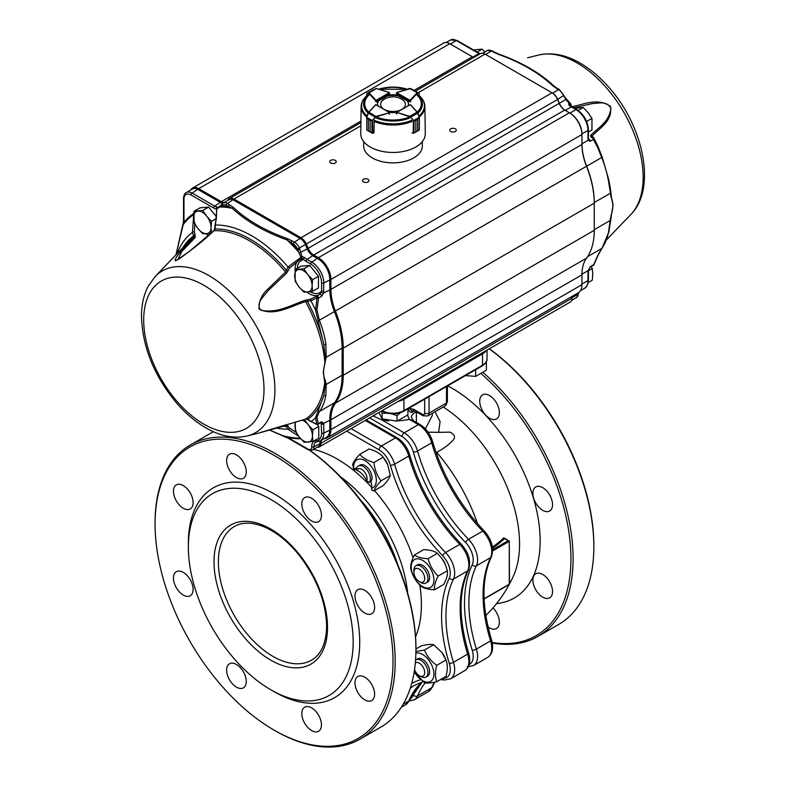 <?xml version="1.0" encoding="UTF-8"?>
<svg xmlns="http://www.w3.org/2000/svg" width="786" height="786" viewBox="0 0 786 786"><rect width="100%" height="100%" fill="white"/><g stroke="black" fill="none" stroke-linecap="round" stroke-linejoin="round"><path stroke-width="1.18" d="M275.129 730.725L274.039 730.096A168.253 97.14 -120 0 0 393.01 661.409A168.253 97.14 -120 0 0 274.039 455.34A168.253 97.14 -120 0 0 155.068 524.026A168.253 97.14 -120 0 0 274.039 730.096L275.129 730.725A169.796 98.034 -120 0 0 360.027 739.135L380.768 727.158A169.796 98.034 -120 0 0 415.932 649.433L415.932 648.175A168.253 97.14 -120 0 0 309.939 450.417M193.11 502.588A13.893 8.017 -120 0 0 187.039 488.607A13.893 8.017 -120 0 0 176.339 484.883A13.893 8.017 -120 0 0 174.207 496.015A13.893 8.017 -120 0 0 183.285 508.257A13.893 8.017 -120 0 0 190.232 508.945A13.893 8.017 -120 0 0 193.11 502.588M193.11 589.402A13.893 8.017 -120 0 0 187.039 575.421A13.893 8.017 -120 0 0 176.339 571.697A13.893 8.017 -120 0 0 174.207 582.829A13.893 8.017 -120 0 0 183.285 595.071A13.893 8.017 -120 0 0 190.232 595.759A13.893 8.017 -120 0 0 193.11 589.402M246.273 681.482A13.893 8.017 -120 0 0 240.202 667.501A13.893 8.017 -120 0 0 229.502 663.777A13.893 8.017 -120 0 0 227.37 674.909A13.893 8.017 -120 0 0 236.448 687.151A13.893 8.017 -120 0 0 243.395 687.838A13.893 8.017 -120 0 0 246.273 681.482M321.454 724.889A13.893 8.017 -120 0 0 315.392 710.908A13.893 8.017 -120 0 0 304.683 707.184A13.893 8.017 -120 0 0 302.561 718.316A13.893 8.017 -120 0 0 311.629 730.558A13.893 8.017 -120 0 0 318.576 731.245A13.893 8.017 -120 0 0 321.454 724.889M374.617 694.195A13.893 8.017 -120 0 0 368.555 680.214A13.893 8.017 -120 0 0 357.846 676.491A13.893 8.017 -120 0 0 355.724 687.622A13.893 8.017 -120 0 0 364.792 699.864A13.893 8.017 -120 0 0 371.739 700.552A13.893 8.017 -120 0 0 374.617 694.195M374.617 607.382A13.893 8.017 -120 0 0 368.555 593.401A13.893 8.017 -120 0 0 357.846 589.677A13.893 8.017 -120 0 0 355.724 600.809A13.893 8.017 -120 0 0 364.792 613.051A13.893 8.017 -120 0 0 371.739 613.738A13.893 8.017 -120 0 0 374.617 607.382M321.454 515.292A13.893 8.017 -120 0 0 315.392 501.311A13.893 8.017 -120 0 0 304.683 497.597A13.893 8.017 -120 0 0 302.561 508.729A13.893 8.017 -120 0 0 311.629 520.971A13.893 8.017 -120 0 0 318.576 521.658A13.893 8.017 -120 0 0 321.454 515.292M246.273 471.885A13.893 8.017 -120 0 0 240.202 457.904A13.893 8.017 -120 0 0 229.502 454.19A13.893 8.017 -120 0 0 227.37 465.322A13.893 8.017 -120 0 0 236.448 477.564A13.893 8.017 -120 0 0 243.395 478.252A13.893 8.017 -120 0 0 246.273 471.885M270.767 689.764L274.039 691.651A121.172 69.964 -120 0 0 359.723 642.182A121.172 69.964 -120 0 0 274.039 493.785A121.172 69.964 -120 0 0 188.355 543.254L188.355 547.027A116.544 67.282 -120 0 0 270.767 689.764A116.544 67.282 -120 0 0 353.169 642.182A116.544 67.282 -120 0 0 270.767 499.454A116.544 67.282 -120 0 0 188.355 547.027M400.585 412.66L397.009 415.578L391.467 413.809M387.272 413.19L382.094 413.269L381.357 411.117M382.094 413.269L382.094 418.84L378.891 412.532M397.009 415.578L397.009 421.149L382.094 418.84M407.924 409.27L407.924 414.841L397.009 421.149M425.354 428.851L432.369 415.372M409.565 407.865L409.811 408.484L413.593 409.251A3.085 1.778 120 0 0 414.232 410.665L423.123 415.794L427.751 415.941A6.17 3.566 -120 0 0 429.028 413.122L429.028 396.625M375.177 414.389L372.466 416.246M469.213 664.465A17.135 9.894 -120 0 0 472.209 650.199A130.584 75.397 60 0 1 472.209 564.928A17.135 9.894 -120 0 0 465.538 542.458A130.584 75.397 60 0 1 413.318 452.009A17.135 9.894 -120 0 0 402.039 436.623A3.085 1.778 -60 0 1 404.22 432.84L382.527 420.314L373.124 415.873M467.336 666.764L473.398 665.634A20.22 11.672 -120 0 0 476.395 649.089A127.499 73.609 60 0 1 476.395 565.832A20.22 11.672 -120 0 0 468.515 539.314A127.499 73.609 60 0 1 417.533 450.997A20.22 11.672 -120 0 0 404.22 432.84L418.407 424.646A3.085 1.778 120 0 1 419.95 424.489L413.701 420.883L409.339 419.41L407.551 415.175M414.212 410.646L412.601 412.208C411.127 412.935 409.594 411.913 407.993 409.152L407.895 408.828M413.014 410.174L412.601 412.208L409.811 408.484L407.993 409.152M358.357 466.029L359.988 465.086A9.963 5.757 60 0 1 369.391 469.92A9.963 5.757 60 0 1 370.913 481.523L369.273 482.466A9.963 5.757 -120 0 0 367.75 470.863A9.963 5.757 -120 0 0 358.357 466.029A9.963 5.757 -120 0 0 356.451 468.937L356.706 470.313A13.893 8.017 60 0 1 366.698 480.865A7.654 4.421 -120 0 0 363.771 471.03A7.654 4.421 -120 0 0 356.706 470.313M415.932 648.971L421.384 645.817C427.25 644.422 431.347 644.058 433.675 644.726L441.889 652.488A16.162 9.334 60 0 1 442.037 652.685A16.162 9.334 60 0 1 445.151 658.078L445.298 658.413M384.158 458.484L384.442 458.877A16.162 9.334 60 0 1 387.557 464.271A16.162 9.334 60 0 1 387.596 464.359M414.409 555.004C417.307 557.176 421.876 558.404 428.115 558.679C429.795 565.399 433.145 571.186 438.156 576.059C435.287 581.561 434.059 586.13 434.481 589.765C428.282 589.5 423.713 588.272 420.775 586.091C415.794 581.276 412.454 575.48 410.744 568.71C410.312 565.114 411.53 560.546 414.409 555.004L423.644 549.679C429.981 549.856 434.55 551.084 437.35 553.354L442.037 558.63A16.162 9.334 60 0 1 445.151 564.024A16.162 9.334 60 0 1 445.279 564.328M441.86 558.394L445.269 564.299L447.381 570.724C447.961 574.232 446.733 578.801 443.707 584.43L434.481 589.765M437.35 553.354L428.115 558.679M447.381 570.724L438.156 576.059M433.528 576.403A16.054 9.265 60 0 1 419.626 584.43A16.054 9.265 60 0 1 414.536 559.563A16.054 9.265 60 0 1 433.528 576.403M419.292 581.611L420.932 582.554A9.963 5.757 -120 0 0 425.914 583.045L427.555 582.102A9.963 5.757 60 0 0 427.555 570.587A9.963 5.757 60 0 0 417.582 564.839L415.951 565.782A9.963 5.757 -120 0 0 413.888 570.341L413.888 572.237A7.654 4.421 -120 0 0 419.292 581.611A7.654 4.421 -120 0 0 423.123 581.984A7.654 4.421 -120 0 0 423.123 573.151A7.654 4.421 -120 0 0 415.47 568.73A7.654 4.421 -120 0 0 413.888 572.237M427.555 582.102L425.914 583.045A9.963 5.757 -120 0 0 425.914 571.54A9.963 5.757 -120 0 0 415.951 565.782M442.037 652.685L445.967 660.014C447.755 664.406 447.755 669.859 445.967 676.392L436.731 681.717C431.003 683.044 426.906 683.407 424.45 682.818L414.222 671.755M433.675 644.726L424.45 650.051C426.877 656.074 430.974 661.173 436.731 665.339C435.08 671.725 435.08 677.188 436.731 681.717M415.922 651.407L424.45 650.051M445.967 660.014L436.731 665.339M415.892 653.068A16.054 9.265 60 0 1 430.158 662.166A16.054 9.265 60 0 1 432.398 679.752A16.054 9.265 60 0 1 414.242 671.627M415.951 659.837L417.582 658.884A9.963 5.757 60 0 1 427.555 664.642A9.963 5.757 60 0 1 427.555 676.157L425.914 677.1A9.963 5.757 -120 0 0 425.914 665.585A9.963 5.757 -120 0 0 415.951 659.837A9.963 5.757 -120 0 0 415.568 660.093M414.546 669.662A7.654 4.421 -120 0 0 419.292 675.655L420.932 676.599A9.963 5.757 -120 0 0 425.914 677.1M420.932 676.599L419.292 675.655A7.654 4.421 -120 0 0 424.705 672.531A7.654 4.421 -120 0 0 419.292 663.168A7.654 4.421 -120 0 0 415.342 662.863M356.736 467.994A13.893 8.017 -120 0 0 354.899 468.603A13.893 8.017 -120 0 0 353.788 469.488L352.659 464.438C353.366 462.04 355.734 458.67 359.762 454.337L368.988 449.012C375.482 450.692 380.218 453.424 383.175 457.206L387.655 464.487L390.269 475.491C389.718 477.8 387.351 481.16 383.175 485.581L373.949 490.916L371.847 490.258L371.513 488.204A13.893 8.017 -120 0 0 370.913 481.523M359.762 454.337C362.818 458.012 367.543 460.743 373.949 462.532C374.647 469.556 377.015 475.648 381.043 480.816C377.034 485.119 374.667 488.489 373.949 490.916M383.175 457.206L373.949 462.532M390.269 475.491L381.043 480.816M353.71 470.372L356.49 468.761M353.788 469.488A16.054 9.265 60 0 1 361.413 459.211A16.054 9.265 60 0 1 375.109 473.673A16.054 9.265 60 0 1 371.513 488.204M369.273 482.466L366.698 480.865M492.321 643.056A169.796 98.034 -120 0 0 537.938 636.414L558.679 624.448A169.796 98.034 -120 0 0 593.843 546.712L593.843 545.455A168.253 97.14 -120 0 0 489.344 348.768M487.998 626.815A13.893 8.017 -120 0 0 489.54 627.847A13.893 8.017 -120 0 0 496.487 628.535A13.893 8.017 -120 0 0 493.009 607.883M542.713 597.154A13.893 8.017 -120 0 0 549.66 597.841A13.893 8.017 -120 0 0 549.66 581.797A13.893 8.017 -120 0 0 535.767 573.78A13.893 8.017 -120 0 0 532.888 580.137A13.893 8.017 -120 0 0 542.713 597.154M542.713 510.33A13.893 8.017 -120 0 0 549.66 511.018A13.893 8.017 -120 0 0 549.66 494.984A13.893 8.017 -120 0 0 535.767 486.956A13.893 8.017 -120 0 0 532.888 493.323A13.893 8.017 -120 0 0 542.713 510.33M489.54 418.25A13.893 8.017 -120 0 0 496.487 418.938A13.893 8.017 -120 0 0 496.487 402.894A13.893 8.017 -120 0 0 482.594 394.877A13.893 8.017 -120 0 0 479.725 401.233A13.893 8.017 -120 0 0 489.54 418.25M492.223 642.516A168.253 97.14 -120 0 0 570.793 552.126A168.253 97.14 -120 0 0 481.474 373.969M434.972 411.776L440.101 421.512L438.637 432.329L450.172 432.143C454.799 434.835 455.703 437.576 452.903 440.366C448.875 444.738 443.471 448.727 436.711 452.343L436.132 452.677M505.369 538.764L503.806 537.87A126.684 73.137 180 0 1 492.409 547.115M505.477 539.176L503.806 537.87M428.056 432.172L438.637 432.329M537.938 636.414A169.796 98.034 -120 0 0 568.907 519.929A169.796 98.034 -120 0 0 483.341 372.711M593.843 546.712A169.796 98.034 -120 0 0 489.236 348.837M360.027 739.135A169.796 98.034 -120 0 0 360.027 543.077A169.796 98.034 -120 0 0 190.232 445.043A169.796 98.034 -120 0 0 155.068 522.769L155.068 524.026M415.932 649.433A169.796 98.034 -120 0 0 309.674 450.368M213.419 431.73A169.796 98.034 -120 0 0 210.972 433.066L190.232 445.043M227.498 200.548L228.451 199.359A9.265 5.345 60 0 1 229.345 198.583A9.265 5.345 60 0 1 233.982 199.045L300.999 237.745A9.265 5.345 60 0 1 306.53 244.446L308.151 248.317A9.265 5.345 -120 0 0 313.673 255.018L318.35 257.72A17.754 10.247 60 0 1 330.906 279.452L330.906 289.395A46.305 26.734 -120 0 0 335.524 311.413A77.175 44.556 60 0 1 343.217 348.11L343.217 375.246A77.175 44.556 60 0 1 335.524 403.061A46.305 26.734 -120 0 0 330.906 419.753L330.906 429.618A17.754 10.247 60 0 1 327.231 437.743L578.27 292.814A17.754 10.247 -120 0 0 581.945 284.679L581.945 274.815A46.305 26.734 60 0 1 586.562 258.122A77.175 44.556 -120 0 0 594.255 230.308L594.255 203.171A77.175 44.556 -120 0 0 586.562 166.475A46.305 26.734 60 0 1 581.945 144.457L581.945 134.524A17.754 10.247 -120 0 0 569.398 112.781L564.721 110.079A9.265 5.345 60 0 1 559.19 103.379L557.569 99.508A9.265 5.345 -120 0 0 552.047 92.807L485.021 54.106A9.265 5.345 -120 0 0 480.393 53.654L415.352 91.205M588.311 139.368L588.576 139.181A1.543 1.1 164.2 0 1 588.183 140.232L581.945 143.828A47.081 27.186 -120 0 0 586.641 166.21A76.409 44.114 60 0 1 594.255 202.542L594.255 203.171L343.217 348.11L342.126 348.11A76.409 44.114 -120 0 0 334.502 311.777A47.081 27.186 60 0 1 329.815 289.395L329.815 279.452A16.978 9.805 -120 0 0 317.809 258.663L313.133 255.961A10.031 5.797 60 0 1 307.139 248.7L305.528 244.829A8.489 4.903 -120 0 0 300.458 238.689L233.432 199.988A8.489 4.903 -120 0 0 229.188 199.575L223.165 203.053A8.489 4.903 60 0 1 227.409 203.466L233.324 207.396C247.03 220.257 265.128 230.711 287.627 238.748L294.436 242.167A8.489 4.903 60 0 1 299.505 248.307L302.011 256.56L304.752 257.611A10.031 5.797 -120 0 0 307.11 259.439L311.787 262.141A16.978 9.805 60 0 1 323.793 282.931L323.586 292.991L321.661 296.293L318.546 298.09L316.925 309.998L315.55 310.136L317.082 297.815L316.65 296.214A1.543 0.894 60 0 1 316.679 296.194A1.543 0.894 60 0 1 317.456 296.273A1.543 0.894 60 0 1 318.546 298.09L317.082 297.815L310.912 300.802L305.567 301.578C291.036 306.049 274.068 316.905 259.115 309.026C258.673 301.126 261.856 294.239 268.635 288.344L285.564 272.025L288.02 266.975L302.011 256.56A1.543 0.678 -90.8 0 1 301.726 258.653L303.298 259.223A1.543 0.54 -45.5 0 1 304.752 257.611M572.061 106.837L569.654 104.97A1.543 0.54 134.5 0 0 568.936 105.088A10.031 5.797 -120 0 0 571.284 106.916A1.543 0.894 120 0 1 572.061 106.837L576.737 109.539C583.87 114.422 587.761 121.162 588.429 129.778A1.543 0.894 180 0 1 587.977 130.407L581.945 133.885L581.945 134.524L581.945 133.885A16.978 9.805 60 0 0 569.938 113.096L569.398 112.781L318.35 257.72L311.787 262.141A1.543 0.894 -60 0 0 310.696 264.027L306.019 261.325A1.543 0.894 -60 0 1 307.11 259.439L313.673 255.018L564.721 110.079M576.737 109.539A1.543 0.894 120 0 0 575.971 109.618L569.938 113.096L569.398 112.781M473.86 57.417A9.265 5.345 60 0 1 472.347 56.749L449.769 43.711A12.35 7.133 -120 0 0 443.599 43.102L192.55 188.041A12.35 7.133 60 0 1 198.73 188.65L221.308 201.688A9.265 5.345 -120 0 0 223.99 202.572M557.077 88.228L553.747 85.841C539.746 72.764 521.472 62.202 498.923 54.165A1.543 0.668 109.8 0 1 499.061 54.273C521.55 62.271 539.785 72.793 553.766 85.861A1.543 1.071 132.8 0 0 552.696 85.713L556.301 88.307A1.543 0.894 120 0 1 557.077 88.228L559.386 89.565A1.543 0.894 120 0 0 558.61 89.643L552.587 93.121A8.489 4.903 60 0 1 557.657 99.262L559.278 103.133A10.031 5.797 -120 0 0 565.252 110.384M552.047 92.807L552.587 93.121L552.047 92.807L300.999 237.745L294.436 242.167A1.543 0.894 -60 0 0 293.345 244.053L291.026 242.717A1.543 0.894 -60 0 1 292.117 240.83M317.544 441.653A1.543 1.208 -93.1 0 1 317.112 441.791L315.933 442.125A10.031 5.797 -120 0 0 313.86 446.792A6.946 4.009 60 0 1 312.415 450.024L318.448 446.546A6.946 4.009 -120 0 0 319.882 443.314A10.031 5.797 60 0 1 320.236 440.897M321.847 439.964A9.265 5.345 -120 0 0 320.973 443.304A7.722 4.461 60 0 1 319.371 446.9A7.722 4.461 60 0 1 317.308 447.205M327.231 437.743A17.754 10.247 60 0 1 324.382 438.568A9.265 5.345 -120 0 0 324.245 438.578M325.208 362.66C322.997 369.774 322.997 375.639 325.208 380.237L326.21 384.433L325.856 395.545C324.687 401.951 322.555 407.266 319.44 411.481L316.925 417.504L318.281 423.664L321.7 421.689L323.753 423.251L323.793 433.096A16.978 9.805 60 0 1 320.275 440.877L326.298 437.399A16.978 9.805 -120 0 0 329.815 429.618L329.815 419.753A47.081 27.186 60 0 1 334.502 402.786A76.409 44.114 -120 0 0 342.126 375.246L342.126 348.11L326.21 357.296L324.923 362.651L325.149 357.414L323.832 344.523L315.55 310.136A111.818 64.56 60 0 0 310.912 300.802L310.706 299.122L316.65 296.214M190.792 189.947A12.35 7.133 60 0 1 192.55 188.041M222.635 203.417A10.031 5.797 60 0 1 220.758 202.631L198.18 189.593A11.574 6.681 -120 0 0 192.393 189.023L186.37 192.501A11.574 6.681 60 0 1 192.157 193.071L214.735 206.109A10.031 5.797 -120 0 0 217.093 207.003L217.408 207.71L219.992 206.305M319.371 446.9L570.42 301.962A7.722 4.461 -120 0 0 572.021 298.425A7.722 4.461 -120 0 0 572.012 298.366A9.265 5.345 60 0 1 572.012 298.297A9.265 5.345 60 0 1 572.296 296.253M363.682 141.588L363.682 145.921A29.328 16.928 0 0 0 393.01 162.859A29.328 16.928 0 0 0 422.337 145.921L422.337 141.588M330.69 163.007A3.242 1.867 0 0 0 334.217 163.409A3.242 1.867 0 0 0 336.221 161.68A3.242 1.867 0 0 0 332.979 159.804A3.242 1.867 0 0 0 329.737 161.68A3.242 1.867 0 0 0 330.69 163.007M363.437 181.91A3.242 1.867 0 0 0 366.964 182.313A3.242 1.867 0 0 0 368.968 180.584A3.242 1.867 0 0 0 365.726 178.717A3.242 1.867 0 0 0 362.484 180.584A3.242 1.867 0 0 0 363.437 181.91M450.751 131.498A3.242 1.867 0 0 0 454.288 131.901A3.242 1.867 0 0 0 456.283 130.171A3.242 1.867 0 0 0 453.041 128.295A3.242 1.867 0 0 0 449.798 130.171A3.242 1.867 0 0 0 450.751 131.498M217.093 207.003A1.543 1.14 -80.3 0 0 216.366 209.037A11.574 6.681 60 0 1 213.645 207.995L191.067 194.967A10.031 5.797 -120 0 0 183.973 199.064L183.973 222.32L183.187 224.6A1.543 0.501 -164 0 1 183.138 224.393A1.543 0.501 -164 0 1 183.334 224.226M193.69 214.549A126.575 73.078 -120 0 0 183.187 224.6L176.015 254.792M193.778 213.566A1.543 1.258 -123.8 0 0 193.7 213.438A127.509 73.619 60 0 0 183.973 222.32A1.543 0.894 180 0 1 183.521 221.691L175.956 254.861M216.366 209.037L216.72 209.577M216.572 208.968A1.543 1.346 49.2 0 1 217.005 207.946L217.005 207.946A1.543 1.346 49.2 0 1 217.408 207.71A1.543 1.169 -101.7 0 0 216.828 208.762L215.05 229.011L214.008 230.711C202.12 241.95 189.298 252.001 175.524 260.864C173.136 258.28 186.577 245.782 194.004 237.166L192.452 232.41L193.602 216.13M300.154 259.498L301.726 258.653A1.543 0.521 -111.5 0 1 300.861 257.277L297.835 249.928A127.509 73.619 60 0 0 291.026 242.717L286.959 239.897C264.41 231.782 246.175 221.249 232.253 208.319L226.319 205.362A6.946 4.009 -120 0 0 222.173 205.598L219.972 206.973A1.543 0.835 -132.9 0 1 220.07 206.187A1.543 0.835 -132.9 0 1 220.129 206.148M233.324 207.396A1.543 1.071 -47.2 0 0 232.253 208.319A126.575 73.078 -120 0 0 219.972 206.973L216.828 208.762A1.543 0.678 174.9 0 0 216.474 209.253L216.474 209.253A1.543 0.678 174.9 0 0 216.474 209.282C216.848 218.921 215.836 220.994 215.03 224.993L215.354 225.022A111.818 64.56 60 0 1 288.02 266.975L289.621 267.967L288.275 270.404A1.543 0.924 -164.7 0 1 286.183 270.079A108.134 62.428 60 0 0 215.05 229.011A1.543 0.599 -2.5 0 1 214.657 228.628L215.03 224.993M220.08 206.915A1.543 0.855 -134.2 0 1 220.178 206.099A1.543 0.855 -134.2 0 1 220.335 205.991M229.718 204.802A1.543 0.894 -60 0 0 228.628 206.698A127.509 73.619 60 0 0 221.819 206.03A1.543 1.228 -141.1 0 1 221.711 204.439A1.543 1.228 -141.1 0 1 221.711 204.429A1.543 1.228 -141.1 0 1 221.917 204.242M283.952 435.768A1.543 0.698 -69 0 1 283.402 435.945A1.543 0.698 -69 0 1 283.265 435.837L287.892 437.527L307.857 449.052A5.404 3.115 -120 0 0 311.678 446.802A11.574 6.681 60 0 1 315.933 440.877A15.435 8.911 -120 0 0 321.612 433.096L321.14 422.446M269.618 430.05L283.265 435.837A126.575 73.078 -120 0 0 300.124 438.057M312.415 450.024L308.171 449.759L288.216 438.234A1.543 0.894 -60 0 1 287.892 437.527A127.509 73.619 60 0 0 300.763 438.775M300.733 252.591L299.25 252.738A126.575 73.078 -120 0 0 286.959 239.897A1.543 0.668 -70.2 0 1 287.627 238.748M323.793 424.008A1.543 0.894 180 0 1 321.612 424.008A19.08 11.014 -120 0 0 320.904 422.583M563.857 95.293L557.569 99.508L297.491 249.083L297.835 249.928L299.849 249.152M299.181 252.581L300.724 252.404L308.151 248.317L565.812 99.547A1.543 0.56 138.6 0 0 566.058 98.702L565.94 98.564A1.543 0.56 140 0 1 565.949 98.584A1.543 0.56 140 0 1 565.694 99.429L564.201 96.138M316.473 424.302L311.177 421.581L316.827 424.234A1.543 0.531 -61.9 0 1 316.473 424.302A1.543 1.543 0 0 0 317.966 424.283A1.543 0.894 60 0 0 318.281 423.664A1.543 1.238 155.8 0 1 316.827 424.234L315.55 417.788L323.832 395.427L325.149 384.835L323.252 372.535L324.923 362.651A106.827 61.681 -120 0 0 305.567 301.578A1.543 0.59 67.3 0 0 304.703 300.419L308.102 299.692A1.543 1.061 88.8 0 0 307.572 301.686A108.134 62.428 60 0 1 323.832 344.523A1.543 0.688 171.8 0 0 325.856 344.239L326.21 357.296A1.543 0.737 -172.4 0 1 325.149 357.414M316.925 417.504A1.543 1.297 -176.2 0 1 315.55 417.788A111.818 64.56 60 0 1 311.177 421.581L307.807 419.331L305.646 419.125A1.543 0.707 -105.7 0 0 305.774 419.056L307.807 419.331A108.134 62.428 60 0 0 323.832 395.427A1.543 1.061 -169.9 0 0 325.856 395.545M325.208 380.237A1.543 1.169 154.1 0 1 324.923 380.483A106.827 61.681 -120 0 1 305.774 419.056L259.233 432.919L285.632 425.639A1.543 1.081 74.9 0 1 285.485 425.668L286.084 426.395L285.485 425.668M316.719 296.175L319.764 294.416L321.612 290.948A1.543 0.894 0 0 0 323.793 290.948M321.13 292.402A1.543 0.619 12.1 0 0 323.586 292.991L330.906 289.395L581.945 144.457M319.764 294.416A1.543 0.894 60 0 1 319.794 294.396L319.794 294.396A1.543 0.894 60 0 1 320.963 294.779A1.543 0.894 60 0 1 321.661 296.293M316.925 309.998L319.44 320.482C322.545 328.263 324.677 336.182 325.856 344.239M300.213 259.478A1.543 1.258 -112.4 0 1 301.844 260.294A18.52 10.69 -120 0 0 297.285 268.34M306.019 261.325A11.574 6.681 60 0 1 303.298 259.223L301.844 260.294M308.102 299.692L310.706 299.122M288.275 270.404L286.399 273.361A1.543 0.629 -130.6 0 0 285.564 272.025A106.827 61.681 -120 0 0 214.008 230.711A1.543 0.648 48.2 0 0 213.723 230.789L214.657 228.628M286.399 273.361L267.633 291.144C263.31 297.187 255.322 303.298 260.932 310.293C277.134 313.28 288.649 306.216 304.703 300.419M300.046 259.557L289.621 267.967M194.761 224.039L194.397 231.968L195.35 237.284A1.543 1.012 -137 0 0 194.004 237.166A106.827 61.681 -120 0 0 188.296 242.019L155.166 276.495A93.347 53.9 60 0 1 255.568 324.844A93.347 53.9 60 0 1 247.236 435.975L258.437 433.204M195.35 237.284L181.713 251.628L177.734 259.734L190.576 250.547M195.301 234.572A1.543 0.55 143.7 0 0 193.661 235.918A108.134 62.428 60 0 0 182.853 247.678M194.397 231.968A1.543 0.757 176.5 0 0 192.452 232.41A111.818 64.56 60 0 0 177.125 253.642M298.611 436.171L287.882 429.156L286.084 426.395A108.134 62.428 60 0 1 282.911 426.376M260.146 432.624L286.32 424.735L289.494 428.026L295.919 432.162M289.494 428.026A1.543 1.002 128.9 0 1 287.882 429.156A111.818 64.56 60 0 1 276.564 428.115M288.177 426.012A1.543 0.835 166.2 0 1 286.084 426.395M286.32 424.735A1.543 1.081 74.9 0 1 285.632 425.639M492.36 50.874L487.349 50.52A8.489 4.903 60 0 1 491.594 50.943A1.543 0.894 120 0 1 492.36 50.874L494.679 52.2A1.543 0.894 120 0 0 493.903 52.279L498.403 54.362C520.666 62.271 538.764 72.725 552.696 85.713M494.679 52.2L498.923 54.165A1.543 0.668 109.8 0 0 498.403 54.362M597.841 255.312L601.703 248.523A1.543 1.228 36.2 0 0 602.017 248.248L598.185 255.037A1.543 0.874 26.8 0 1 597.841 255.312L593.666 264.676A1.543 0.894 60 0 1 593.342 265.295A1.543 1.543 0 0 0 594.01 264.509A1.543 0.501 21.1 0 1 593.666 264.676L590.247 266.65L587.977 271.484A1.543 0.894 0 0 0 588.429 270.856L588.429 279.944C587.977 284.719 586.651 287.519 584.46 288.344L580.471 290.643M566.018 98.653A126.575 73.078 -120 0 1 566.058 98.702L569.202 102.357L568.612 102.642L565.812 99.547M569.3 104.174A1.543 0.914 -152.8 0 0 569.388 104.057A1.543 0.914 -152.8 0 0 568.612 102.642L568.936 105.088M587.564 256.688L601.703 248.523C604.827 244.289 607.087 238.905 608.482 232.371A1.543 1.032 11.3 0 0 608.924 231.811L602.017 248.248M608.482 232.371L610.172 220.493A1.543 0.737 7.6 0 0 610.604 220.06A1.543 0.737 7.6 0 0 610.614 220.031L611.174 215.138L610.172 220.493L594.255 229.679M608.924 231.811L610.614 220.031M588.429 129.778L588.429 137.796A1.543 0.894 180 0 1 587.977 138.424L588.183 140.232L590.207 141.244L593.322 139.446A1.543 1.14 150.1 0 0 593.597 138.169A1.543 1.543 -70.5 0 0 592.742 137.432L592.742 137.432A1.543 1.543 -70.5 0 0 591.494 137.53M608.482 181.065C607.077 173.146 604.817 165.296 601.703 157.514L602.204 157.053L608.934 180.436A1.543 0.717 -9.5 0 1 608.482 181.065L611.174 197.551A1.543 1.169 -25.9 0 0 611.38 197.266L613.06 205.215L611.38 215.099A106.827 61.681 -120 0 1 610.241 223.047M611.174 197.551C613.385 202.12 613.385 207.976 611.174 215.138M610.417 191.175L611.38 197.266A106.827 61.681 -120 0 0 609.317 182.892M608.934 180.436L610.417 191.224M317.76 321.15L601.703 157.514L597.841 147.817A1.543 0.786 -25.6 0 0 598.205 146.943L602.096 156.994M597.841 147.817L593.322 139.446A1.543 0.894 60 0 0 592.231 137.629A1.543 0.894 60 0 0 591.465 137.55A1.543 0.894 60 0 0 591.426 137.57L591.622 136.931A1.543 1.523 -17.3 0 1 593.568 137.609L598.205 146.943A111.818 64.56 60 0 0 593.568 137.609L598.372 147.296M591.622 136.931L590.728 136.528A1.543 1.277 -81.4 0 1 591.426 136.41L593.518 137.521M590.728 136.528L590.669 135.32A1.543 1.14 50 0 1 592.025 136.184L592.369 137.255M572.188 106.906A1.543 1.1 -106.2 0 0 572.021 106.631C583.684 104.725 596.741 97.385 610.388 106.228C613.139 121.152 599.413 128.01 592.025 136.184A106.827 61.681 -120 0 1 592.241 136.587M590.669 135.32C599.816 126.566 609.052 121.643 610.958 108.213C606.468 100.569 598.971 103.398 592.605 103.516L573.77 107.829M571.668 106.591L572.021 106.631A106.827 61.681 -120 0 0 571.373 105.874M570.548 105.776A1.543 1.434 -42.1 0 0 570.675 103.781L570.832 104.017M565.478 97.955L565.989 98.505A111.818 64.56 60 0 1 570.675 103.781L569.27 102.445A1.543 1.533 145.5 0 0 569.202 102.357M569.437 103.929A1.543 1.533 145.5 0 0 569.27 102.445M527.573 57.781L538.783 55.01A93.347 53.9 60 0 1 623.809 112.241A93.347 53.9 60 0 1 630.863 214.49L606.625 239.71M408.435 104.017A15.435 8.911 0 0 0 407.403 101.109L407.403 100.48A15.435 8.911 0 0 1 408.445 103.703A15.435 8.911 0 0 1 408.072 105.658M397.559 95.185L407.403 100.844L398.6 96.03A15.435 8.911 0 0 0 387.429 96.03L389.601 93.888M378.626 100.873L378.626 101.109A15.435 8.911 0 0 0 377.585 104.017M398.6 95.391A15.435 8.911 0 0 0 387.429 95.391M375.433 101.502L376.661 101.61M378.626 100.48A15.435 8.911 0 0 0 377.575 103.703A15.435 8.911 0 0 0 377.938 105.629M389.551 112.388A15.435 8.911 0 0 0 396.449 112.388M396.409 113.459L396.822 113.852L396.959 112.418L409.771 116.367L413.593 120.464L415.823 120.435L413.986 120.671M410.587 101.502L407.403 100.48M419.125 117.713L417.602 119.413L419.262 117.055A31.882 18.412 180 0 0 424.892 106.464L425.275 133.679A32.265 18.628 180 0 1 393.01 152.455A32.265 18.628 180 0 1 360.754 133.679L361.128 106.464A31.882 18.412 180 0 0 366.718 117.026L368.398 119.403L366.875 117.694M375.62 104.715L389.453 112.31L389.61 113.43M366.816 117.831L366.816 129.985L370.157 131.763L370.157 120.425L371.994 120.661L370.167 120.425L370.167 131.773L372.043 133.119L373.94 132.765L374.234 120.857M371.994 120.661L376.219 116.367L389.384 112.781L376.366 116.78L371.984 120.818L371.984 132.981L370.167 131.773M366.748 117.006L368.899 112.123L376.366 116.78M372.584 120.72L366.659 117.271L368.172 113.027L375.561 117.32M372.535 120.317L372.77 133.119M368.791 112.113L375.512 104.774L376.7 105.167L375.737 104.725L368.899 112.123L366.856 117.026M366.816 129.985L366.728 117.006M368.388 130.741L368.398 119.403L368.398 130.751L366.924 130.152M366.856 93.426L368.889 92.768L376.69 100.981L375.462 100.5L368.614 93.102L366.807 93.446L366.738 95.764M376.356 88.563L368.614 93.102M389.188 92.473L376.209 88.523L368.192 92.935M366.865 93.465L371.984 90.498M376.69 101.993L376.69 100.981L389.375 93.622L389.05 92.443M419.272 95.754L419.203 93.426L410.744 88.553L396.969 92.473L396.645 94.664M417.828 92.915L409.634 88.563M417.405 93.082L410.616 100.49L409.388 100.981L417.13 92.748L419.203 93.426L419.36 95.823M411.746 120.857L412.041 121.575M419.144 117.045L417.12 112.143L410.331 104.734L409.378 105.167L410.459 104.725M412.041 132.775L413.996 132.991L413.996 120.828L409.771 116.367L417.12 112.143L419.252 117.026M410.43 117.32L417.818 113.076M413.397 120.73L419.341 117.301L419.292 129.631L417.592 130.761L419.184 130.004M419.262 117.055L419.184 117.851M409.624 116.78L396.959 112.418M396.851 112.369L410.243 104.666M412.159 132.932L413.2 133.256L413.446 120.327M413.937 133.129L415.823 131.783L415.823 120.435L415.823 131.783L413.957 133.109M384.246 99.272A12.389 7.153 0 0 0 383.735 99.596A12.389 7.153 0 0 0 383.077 108.606M385.572 110.05A12.389 7.153 0 0 0 400.339 110.099M402.972 108.586A12.389 7.153 0 0 0 402.294 99.596A16.978 16.978 0 0 0 383.735 99.586M193.572 217.339A12.35 7.133 60 0 1 197.944 211.12A12.35 7.133 60 0 1 206.679 216.17L202.798 210.452L194.063 211.228L194.063 222.87L197.944 228.588A12.35 7.133 60 0 1 193.572 217.339M206.679 233.629A12.35 7.133 60 0 1 197.944 228.588L202.798 233.737L206.679 233.629L211.532 232.951L211.041 227.419A12.35 7.133 60 0 1 206.679 233.629M211.041 227.419A12.35 7.133 -120 0 0 206.679 216.17L211.532 221.308L211.041 227.419M194.063 211.228L199.909 207.858L208.644 207.082L216.435 216.779M216.248 218.587L211.532 221.308M208.644 207.082L202.798 210.452M214.047 213.812A11.171 6.445 -120 0 0 212.377 211.729M294.652 275.69A12.35 7.133 60 0 1 299.014 269.48A12.35 7.133 60 0 1 307.748 274.52L303.868 268.802L295.143 269.578L295.143 281.221L299.014 286.939A12.35 7.133 60 0 1 294.652 275.69M307.748 291.979A12.35 7.133 60 0 1 299.014 286.939L303.868 292.087L307.748 291.979L312.602 291.311L312.111 285.77A12.35 7.133 60 0 1 307.748 291.979M312.111 285.77A12.35 7.133 -120 0 0 307.748 274.52L312.602 279.669L312.111 285.77M295.143 269.578L300.979 266.208L309.713 265.432L318.438 276.299L318.438 287.941L312.602 291.311M318.438 276.299L312.602 279.669M309.713 265.432L303.868 268.802M315.127 272.162A11.171 6.445 -120 0 0 313.447 270.079M295.182 422.102L295.467 431.396L299.338 437.114L304.202 442.263L312.936 441.477L312.435 435.945A12.35 7.133 60 0 1 308.073 442.154A12.35 7.133 60 0 1 299.338 437.114A12.35 7.133 60 0 1 294.976 425.855A12.35 7.133 60 0 1 295.89 421.895M317.18 424.489L318.772 426.464L312.936 429.834L312.435 435.945A12.35 7.133 -120 0 0 308.073 424.686L304.732 419.871M302.197 420.097A12.35 7.133 60 0 1 308.073 424.686L312.936 429.834M318.772 426.464L318.772 438.107L312.936 441.477M473.418 49.95L482.152 49.164L484.933 51.925M477.161 52.053L482.152 49.164M591.092 266.592L592.28 268.557L592.772 274.088L592.28 280.199L588.193 282.557M588.429 270.777L592.28 268.557M574.497 108.301L583.222 107.525L588.085 112.663L591.956 118.381L591.956 130.024L588.429 132.068M578.152 110.453L583.222 107.525M586.611 121.466L591.956 118.381M484.982 363.751L486.367 362.955L486.072 362.307M475.658 369.705L475.658 376.376L486.367 370.186L486.367 362.955M475.658 376.376L465.459 375.6M413.711 420.883L411.363 417.621A12.35 7.133 180 0 1 411.363 417.621A12.35 7.133 180 0 1 416.364 411.893L416.384 422.426M413.593 409.251L422.485 414.379A3.085 1.778 -120 0 0 424.666 413.122L424.666 399.15M388.765 420.834A51.709 29.858 0 0 1 382.527 420.314A12.35 2.044 96.8 0 0 382.9 419.154M402.039 436.623L369.607 417.897M398.345 420.775A51.709 29.858 0 0 0 409.339 419.41L418.407 424.646A20.22 11.672 60 0 1 431.72 442.813A127.499 73.609 -120 0 0 482.702 531.12A20.22 11.672 60 0 1 490.582 557.638A127.499 73.609 -120 0 0 490.582 640.895A20.22 11.672 60 0 1 487.595 657.45L473.398 665.634M422.485 414.379A3.085 1.778 120 0 0 423.123 415.794M424.666 413.122A3.085 1.778 0 0 0 429.028 413.122L446.497 403.031L446.497 386.545M447.401 401.774L445.22 405.861A6.17 3.566 -120 0 0 446.497 403.031A3.085 1.778 0 0 0 447.401 401.774L447.401 386.024M410.321 698.489A17.135 9.894 -120 0 0 413.318 695.119A130.584 75.397 60 0 1 417.749 686.551M409.201 700.955L414.33 699.746A20.22 11.672 -120 0 0 417.533 695.944A127.499 73.609 60 0 1 425.138 682.946M413.318 695.119A3.085 2.309 22.9 0 0 417.533 695.944L431.72 687.76A20.22 11.672 60 0 1 428.517 691.552L414.33 699.746M472.209 650.199A3.085 0.924 -17.2 0 0 476.395 649.089L490.582 640.895A3.085 0.924 162.8 0 0 491.535 639.833C493.814 648.293 492.498 654.168 487.595 657.45M472.209 564.928A3.085 2.348 25.8 0 0 476.395 565.832L490.582 557.638A3.085 2.348 -154.2 0 0 491.368 556.822C481.474 578.378 481.523 606.055 491.535 639.833M465.538 542.458A3.085 1.012 -44.1 0 1 468.515 539.314L482.702 531.12A3.085 1.012 135.9 0 1 484.127 530.855C491.781 539.569 494.188 548.225 491.368 556.822M413.318 452.009A3.085 1.012 -15.9 0 0 417.533 450.997L431.72 442.813A3.085 1.012 164.1 0 0 432.654 441.712C442.675 475.55 459.83 505.26 484.127 530.855M365.244 420.422L395.486 437.881A20.22 11.672 60 0 1 408.799 456.047A127.499 73.609 -120 0 0 459.781 544.354A20.22 11.672 60 0 1 467.66 570.872A127.499 73.609 -120 0 0 467.66 654.129A20.22 11.672 60 0 1 464.673 670.684C469.576 667.402 470.893 661.527 468.613 653.068A3.085 0.924 162.8 0 1 467.66 654.129L453.473 662.323A127.499 73.609 60 0 1 453.473 579.066A20.22 11.672 -120 0 0 445.593 552.538A127.499 73.609 60 0 1 394.611 464.231A20.22 11.672 -120 0 0 381.298 446.075L351.057 428.606M366.148 419.891L397.028 437.723A3.085 1.778 120 0 0 395.486 437.881L381.298 446.075A3.085 1.778 -60 0 0 379.117 449.857L346.685 431.131M397.028 437.723C403.12 441.565 407.354 447.313 409.732 454.947A3.085 1.012 164.1 0 1 408.799 456.047L394.611 464.231A3.085 1.012 -15.9 0 1 390.396 465.243A17.135 9.894 -120 0 0 379.117 449.857M409.732 454.947C419.753 488.784 436.908 518.495 461.205 544.089A3.085 1.012 135.9 0 0 459.781 544.354L445.593 552.538A3.085 1.012 -44.1 0 0 442.616 555.692A17.135 9.894 -120 0 1 449.287 578.162A130.584 75.397 -120 0 0 449.287 663.433A3.085 0.924 -17.2 0 0 453.473 662.323A20.22 11.672 -120 0 1 450.476 678.868L464.673 670.684M461.205 544.089C468.859 552.804 471.266 561.459 468.446 570.056A3.085 2.348 -154.2 0 1 467.66 570.872L453.473 579.066A3.085 2.348 25.8 0 1 449.287 578.162M422.2 681.904A127.499 73.609 -120 0 0 408.799 700.984A20.22 11.672 60 0 1 405.596 704.787L409.614 700.1A3.085 2.309 -157.1 0 1 408.799 700.984L403.198 704.227M420.657 679.723A130.584 75.397 -120 0 0 411.707 683.476M442.803 678.22A17.135 9.894 -120 0 0 449.287 663.433M390.396 465.243A130.584 75.397 -120 0 0 442.616 555.692M415.548 636.876A118.853 68.618 -120 0 0 421.394 604.689A118.853 68.618 -120 0 0 419.822 585.118M413.072 557.795A118.853 68.618 -120 0 0 374.509 490.582M371.621 487.349A118.853 68.618 -120 0 0 313.575 449.356M407.688 593.145A109.598 63.273 -120 0 0 340.495 476.768M397.952 565.183A109.598 63.273 -120 0 0 359.85 499.179M214.008 561.843A80.27 46.345 60 0 1 270.767 529.066A80.27 46.345 60 0 1 327.526 627.375A80.27 46.345 60 0 1 270.767 660.152A80.27 46.345 60 0 1 214.008 561.843M311.541 660.191A77.175 44.556 60 0 1 234.356 615.625A77.175 44.556 60 0 1 234.356 526.512C243.11 521.521 254.084 522.11 267.269 528.28C278.549 533.871 289.179 542.851 299.152 555.201C316.797 578.241 325.954 601.88 326.622 626.118C326.278 643.095 321.248 654.453 311.541 660.191M447.715 385.838A124.719 72.007 60 0 1 536.474 509.741A124.719 72.007 60 0 1 496.585 603.599M485.787 615.536A129.661 129.661 0 0 0 513.513 575.804A113.872 65.749 -120 0 0 443.225 407.01M477.515 523.692A129.661 74.857 -120 0 0 436.711 452.343M484.373 598.834A129.661 74.857 60 0 1 484.127 599.875M492.557 548.186A127.44 73.579 180 0 0 504.455 538.587L508.169 540.729L492.665 549.679M484.078 598.745L508.709 584.529L509.485 583.261L509.259 541.986L508.709 541.672L492.675 550.927M508.709 541.672L508.169 540.729A1.543 0.894 120 0 1 508.935 540.65A1.543 0.894 120 0 1 509.259 541.358L505.034 538.4M509.259 583.585L509.259 541.986L509.485 583.261L508.709 584.529M434.393 682.219A127.499 73.609 -120 0 0 431.72 687.76A3.085 2.309 -157.1 0 0 432.526 686.866L428.517 691.552M442.646 678.308A3.085 2.309 97.1 0 0 444.414 679.998L450.476 678.868M410.263 688.261A127.499 73.609 60 0 1 414.782 685.254L422.937 681.668M398.315 401.322A15.435 8.911 0 0 0 403.925 399.259L482.516 353.887A15.435 8.911 0 0 0 486.092 350.644M403.64 398.247A1.543 0.894 60 0 1 403.925 399.259L403.925 410.597A15.435 8.911 180 0 1 382.173 410.646M482.231 352.875A1.543 0.894 60 0 1 482.516 353.887L482.516 365.225L403.925 410.597A1.543 0.894 -120 0 1 403.611 411.304C396.547 414.694 389.483 414.694 382.418 411.304A1.543 0.894 -60 0 1 382.104 410.685M487.035 350.104L487.035 358.927A15.435 8.911 180 0 1 482.516 365.225A1.543 0.894 -120 0 1 482.191 365.932L403.611 411.304M572.012 298.228L320.973 443.304L313.86 446.792A1.543 0.884 179.5 0 1 311.678 446.802M581.945 284.679L330.906 429.618L323.793 433.096A1.543 0.894 180 0 1 321.612 433.096M581.945 274.815L330.906 419.753L323.753 423.251A1.543 0.992 173.8 0 1 321.425 423.3M586.562 258.122L335.524 403.061L334.502 402.786L319.44 411.481A1.543 1.218 -143.6 0 1 317.76 411.265M594.255 230.308L343.217 375.246L342.126 375.246L326.21 384.433A1.543 1.022 171.1 0 1 325.149 384.835M581.945 134.524L330.906 279.452L323.793 282.931A1.543 0.894 0 0 1 321.612 282.931A15.435 8.911 -120 0 0 310.696 264.027M191.067 194.967A1.543 0.894 -60 0 1 192.157 193.071L198.73 188.65L449.769 43.711M213.645 207.995A1.543 0.894 -60 0 1 214.735 206.109L221.308 201.688L360.931 121.073M228.392 200.037L228.451 199.359M360.862 125.789L233.982 199.045L227.409 203.466A1.543 0.894 -60 0 0 226.319 205.362M414.006 90.429L472.347 56.749M418.064 92.768L485.021 54.106M183.973 199.064A1.543 0.894 180 0 1 183.521 198.426L183.521 221.691M222.173 205.598A1.543 1.228 -141.1 0 1 222.34 203.761A8.489 4.903 60 0 1 223.165 203.053L218.793 207.16M308.171 449.759A1.543 0.894 -60 0 1 307.857 449.052M320.275 440.877L317.112 441.791A1.543 1.208 -93.1 0 1 315.933 440.877M297.491 249.083A6.946 4.009 -120 0 0 293.345 244.053M321.7 421.689A1.543 0.894 60 0 1 321.386 422.308L320.953 422.072M310.156 291.694A18.52 10.69 -120 0 0 321.612 290.948L321.612 282.931M318.811 294.966A20.063 11.584 60 0 1 306.825 292.048M295.104 269.873A20.063 11.584 60 0 1 298.955 260.117M208.418 235.486A20.063 11.584 60 0 1 205.755 233.697M209.086 233.344A18.52 10.69 -120 0 0 210.176 233.943M143.7 319.971A85.065 49.115 60 0 1 233.923 311.914A85.065 49.115 60 0 1 233.923 432.221A85.065 49.115 60 0 1 143.7 319.971M450.319 44.026L456.342 40.548A11.574 6.681 60 0 0 450.555 39.978L457.108 40.469A1.543 0.894 120 0 0 456.342 40.548L478.92 53.586A10.031 5.797 -120 0 0 479.765 54.018M457.108 40.469L479.686 53.507A1.543 0.894 120 0 0 478.92 53.586L472.917 57.044M485.571 54.421L491.594 50.943L493.903 52.279M578.142 292.883A10.031 5.797 -120 0 0 578.044 294.269A1.543 0.884 -0.5 0 0 578.496 293.64L578.535 292.647M556.301 88.307L558.61 89.643A8.489 4.903 60 0 1 563.68 95.784L564.034 96.629M587.977 271.484L587.977 280.573A1.543 0.894 0 0 0 588.429 279.944M581.945 284.051L587.977 280.573A16.978 9.805 60 0 1 584.46 288.344M581.954 274.186L588.007 270.689A1.543 0.776 5.5 0 0 588.459 270.207L588.429 270.856M590.247 266.65A1.543 0.894 60 0 1 589.932 267.26L588.459 270.207M565.262 110.394L571.284 106.916L575.971 109.618A16.978 9.805 60 0 1 587.977 130.407L587.977 138.424M594.255 202.542L610.172 193.356A1.543 1.022 -8.9 0 0 610.614 192.599M588.606 139.279A1.543 0.894 60 0 1 590.207 141.244M591.426 137.57L591.465 137.55A1.543 1.543 0 0 1 592.742 137.432M571.717 300.321L576.6 297.501A6.946 4.009 60 0 0 578.044 294.269L572.031 297.737M407.276 89.221L378.744 89.231A29.396 16.968 180 0 1 407.256 89.231M379.324 89.398A28.306 16.339 180 0 1 406.696 89.398M368.143 113.125A29.396 16.968 180 0 1 368.703 94.526M368.732 112.103A28.306 16.339 180 0 1 369.282 94.792M409.545 118.106A29.396 16.968 180 0 1 376.484 118.106M408.445 117.399A28.306 16.339 180 0 1 377.575 117.399M417.317 94.526A29.396 16.968 180 0 1 417.867 113.135M416.737 94.792A28.306 16.339 180 0 1 417.278 112.113M418.27 94.929A31.43 18.147 180 0 1 418.909 116.014M412.021 121.388A31.882 18.412 180 0 1 373.979 121.378M411.717 120.317A31.43 18.147 180 0 1 374.303 120.317M367.091 115.994A31.43 18.147 180 0 1 367.76 94.929M389.06 112.447L389.198 114.245M372.78 133.247L373.871 132.913L372.829 133.158M368.172 113.027L375.737 104.725M375.826 104.666L389.168 112.398M368.398 119.403L370.157 120.425M378.262 101.08L387.429 95.764M389.375 92.62L375.6 100.608M375.737 100.166L375.462 101.532M389.601 94.015L389.316 92.473L376.307 88.484L372.525 90.135M389.375 93.622L389.375 94.271M410.479 100.598L396.645 92.65M410.616 101.875L410.341 100.156M409.388 101.62L409.388 100.981L396.645 93.652M412.159 132.903L413.151 133.168M410.331 104.734L417.228 112.133M417.592 119.423L417.602 130.761L417.592 119.423L415.823 120.435M415.823 131.783L417.592 130.761M432.379 415.372L432.379 413.279M413.112 410.046L414.232 410.665M445.22 405.861L427.751 415.941M419.95 424.489C426.041 428.331 430.276 434.078 432.654 441.712M468.446 570.056C458.552 591.612 458.611 619.289 468.613 653.068M422.298 681.875L409.614 700.1M484.088 599.001L508.552 584.882M434.766 682.14L432.526 686.866M440.356 679.635L444.414 679.998M401.351 707.233L405.596 704.787M487.035 358.927C487.33 361.138 485.719 363.476 482.191 365.932M382.418 411.304L381.721 410.901M229.345 198.583L360.902 122.636M186.37 192.501C184.681 193.307 183.728 195.292 183.521 198.426M217.005 207.946L217.005 207.946A1.543 1.543 0 0 0 216.474 209.253M288.216 438.234L269.578 430.07M317.966 424.283L321.386 422.308M319.794 294.396L316.679 296.194A1.543 1.543 0 0 0 316.63 296.224L315.756 296.754M319.303 294.701L319.833 294.367M300.252 259.459L298.405 260.431M213.723 230.789L189.288 251.451L179.395 258.781M305.646 419.125L258.702 433.066M310.961 421.709L307.758 419.695M155.166 276.495L148.171 286.271C143.691 294.956 141.46 305.037 141.49 316.503C142.502 347.294 154.282 376.229 176.811 403.306C186.154 414.055 196.195 422.446 206.944 428.488C220.886 436.318 234.316 438.814 247.236 435.975M480.177 53.772L479.686 53.507M566.028 98.672L559.386 89.565M593.342 265.295L589.932 267.26M598.185 255.037L594.01 264.509M569.654 104.97L569.388 104.057A1.543 1.543 0 0 0 569.29 102.475M588.576 139.181L588.429 137.796M571.363 106.474L570.695 103.811L565.989 98.505M450.555 39.978L446.134 42.532M487.349 50.52L482.624 53.252M538.783 55.01C551.703 52.171 565.134 54.666 579.086 62.497C589.824 68.539 599.865 76.93 609.209 87.678C643.498 126.359 656.87 188.453 630.863 214.49M576.6 297.501L578.496 293.64M424.892 106.464C424.735 102.101 422.544 98.27 418.329 94.978M367.691 94.978C363.486 98.27 361.295 102.101 361.128 106.464M367.15 130.28L371.729 132.942M378.626 100.972L387.429 95.872M366.64 95.843L366.807 93.446L372.377 90.223M398.6 95.892L407.403 100.952M417.71 92.561L409.693 88.474L396.704 92.502L396.419 94.006M419.105 130.162L419.282 117.035L417.346 112.182L410.4 104.656L396.557 112.28L396.409 113.823M414.251 132.952L418.859 130.299"/></g></svg>
